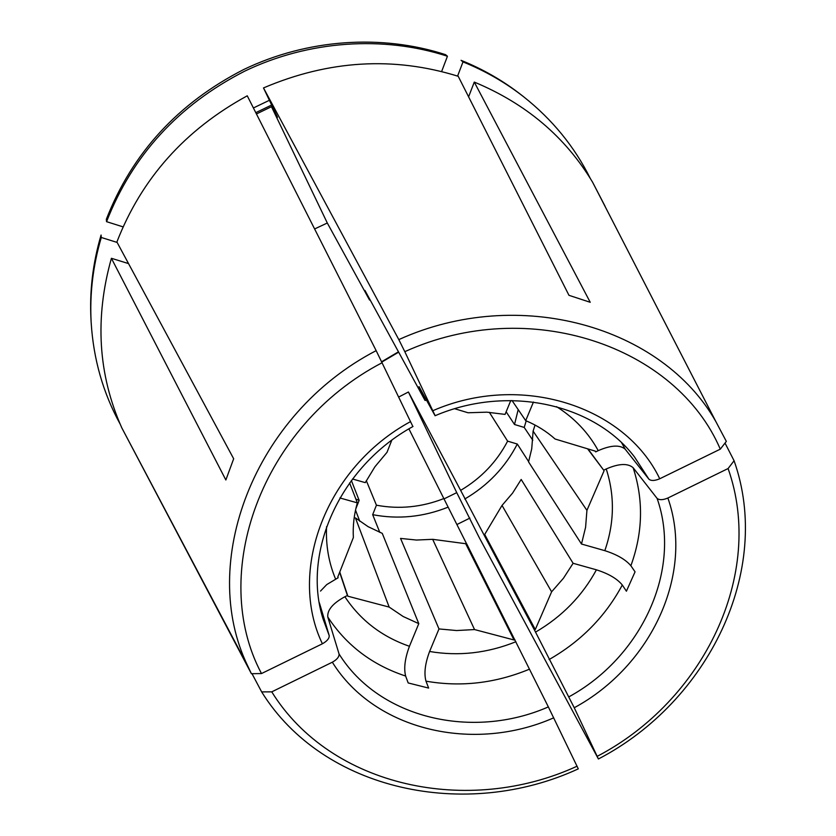 <?xml version="1.0" encoding="UTF-8"?>
<svg xmlns="http://www.w3.org/2000/svg" width="836" height="836" viewBox="0 0 836 836"><rect width="100%" height="100%" fill="white"/><g stroke="black" fill="none" stroke-linecap="round" stroke-linejoin="round"><path stroke-width="1.25" d="M154.921 490.481L135.108 453.028M252.012 673.691L261.658 691.894L271.752 691.853L332.331 662.206C337.033 659.552 339.28 656.814 339.061 653.971C379.168 718.542 472.601 740.132 548.353 706.911L466.676 543.839L432.672 539.324L474.534 629.56L514.015 639.968L514.882 639.613M339.646 572.284L347.421 595.493L344.892 596.737C332.832 603.299 327.137 610.071 327.796 617.02L339.061 653.971M337.828 576.892L338.12 577.77L326.761 584.573L320.501 591.073M319.342 602.725L329.206 635.59C329.394 638.39 327.127 641.118 322.393 643.783L261.49 673.565L251.385 673.701L121.805 427.865C98.084 374.538 94.614 318.014 111.407 258.293L128.525 263.591M587.99 448.932L603.707 470.198L606.225 468.965C618.818 463.499 627.784 463.081 633.134 467.721L657.086 498.371C659.311 500.21 662.906 500.095 667.88 498.016L728.093 468.547L734.081 460.74L725.021 443.08M535.04 425.054L533.107 431.136L531.727 448.817L528.551 461.9L581.49 544.027L604.825 550.663C616.989 554.55 625.673 559.577 630.877 565.742L635.057 571.834L626.404 591.209L622.298 585.001C617.177 578.731 608.545 573.663 596.413 569.818L573.109 563.286L521.183 479.456L512.604 493.073L502.028 505.425L484.201 535.27L534.465 630.02L535.27 629.56L551.614 591.825L563.454 578.24L573.109 563.286M489.342 412.315L507.619 441.147L517.296 444.041L528.634 461.618M506.146 411.793L514.516 424.5L524.214 427.426L532.804 440.248M111.407 258.293L225.856 479.979L233.672 458.765L116.894 241.991C141.503 178.559 184.955 129.831 247.257 95.806L376.158 350.639C253.381 414.478 198.007 563.307 247.696 665.895L251.385 673.701M349.605 482.947L357.338 502.854L339.886 497.963M101.281 237.476C92.963 265.754 89.588 294.115 91.166 322.581L91.009 319.78C89.442 291.43 92.796 263.194 101.072 235.041L101.281 237.476L117.124 242.43M534.465 630.02L574.248 707.747L598.409 758.983L479.268 537.663L456.738 492.634L408.428 392L460.646 490.377C481.17 478.202 496.824 461.796 507.619 441.147M484.201 535.27L460.646 490.377M366.314 480.637L376.43 505.205L372.678 514.673C398.197 519.553 423.35 517.035 448.138 507.138L408.909 428.868M448.138 507.138L466.613 543.87M261.658 691.894C323.093 790.971 465.777 820.931 578.293 768.859L548.353 706.911M408.428 392L398.688 397.048M456.738 492.634L444.125 498.852M314.608 228.959L327.304 223.003L271.47 106.694L277.51 117.27L263.497 87.926C328.747 60.14 393.651 56.252 458.212 76.285L568.971 295.317L590.237 302.298L474.284 82.085L468.599 96.83M256.443 113.968L271.47 106.694M412.859 426.475L376.158 350.639M457.585 76.076L462.998 61.906L461.054 60.317C483.124 69.221 503.272 80.82 521.507 95.095L523.712 96.83C505.404 82.492 485.162 70.851 462.998 61.906M512.04 400.538L525.698 420.654L533.452 402.032M510.786 400.528L505.069 414.395L486.792 412.169L468.045 412.765L454.711 408.741M106.559 221.665L106.329 219.304C132.172 153.166 177.953 103.246 243.663 69.545C307.293 38.916 381.603 33.889 445.557 54.674L447.438 56.242C383.191 35.363 308.515 40.431 244.572 71.217C178.538 105.075 132.537 155.224 106.559 221.665L123.091 226.88M441.627 71.53L447.438 56.242M432.672 539.324L416.485 540.046L400.548 538.415L438.984 628.933L429.599 651.484C425.096 663.512 423.883 673.408 425.973 681.162L428.649 688.08L408.177 682.949L405.638 676.042C403.683 668.288 404.948 658.371 409.441 646.291L418.784 623.646L382.261 533.368L368.154 526.69L355.425 517.902L389.168 607.082L403.203 616.529L418.784 623.646M351.381 480.522L359.146 500.356L355.791 508.894M355.519 510.138L359.773 521.256M598.409 758.983C708.426 701.728 772.861 570.392 734.081 460.74M426.548 400.245L425.022 400.423L419.014 386.577L434.72 415.074M587.583 448.807L603.707 470.198M533.107 431.136L586.924 510.357L603.979 471.013M465.913 544.152L514.015 639.968M357.338 502.854C354.056 514.433 352.729 526.001 353.367 537.538L337.796 576.986L338.12 577.77M339.761 571.991L347.891 596.214L389.168 607.082M347.421 595.493L347.891 596.214M370.087 299.8L369.522 300.019L364.924 290.405L425.022 400.423M581.49 544.027L585.587 527.297L586.924 510.357M524.214 427.426L526.199 420.863M514.516 424.5L518.195 409.598M595.107 451.085L595.702 451.879L595.295 451.137L555.073 439.005C546.504 431.355 536.722 425.231 525.698 420.654M271.752 691.853C330.847 787.209 468.348 816.302 577.091 766.194M391.76 440.3L387.016 452.307L374.915 466.781L365.28 482.633L352.52 479.007M382.104 362.73C260.863 425.911 208.54 574.405 261.49 673.565M595.702 451.879L598.242 450.646C588.419 432.703 574.51 418.042 556.515 406.641M435.107 415.617L404.802 351.674C529.23 295.223 676.23 346.135 720.287 449.151L659.74 478.767C654.745 480.867 651.139 481.013 648.935 479.206L625.182 449.172C619.863 444.647 610.876 445.139 598.242 450.646M720.287 449.151L726.338 441.398L715.846 421.563C662.196 326.646 519.208 285.045 398.814 339.604L263.497 87.926M605.149 206.398L592.567 182.164C565.314 136.874 525.886 103.518 474.284 82.085M404.802 351.674L398.814 339.604M355.864 499.082L359.146 500.356M464.774 499.008C487.827 485.538 505.341 467.209 517.296 444.041M91.166 322.581C93.423 359.041 103.047 392.795 120.018 423.831M376.43 505.205C399.253 509.458 421.762 507.233 443.968 498.528M372.678 514.673L379.805 532.396M438.984 628.933L456.623 630.543L474.534 629.56M590.279 178.402C574.52 146.728 552.335 119.538 523.712 96.83M502.028 505.425L551.614 591.825M456.895 524.538L469.884 518.101M597.343 756.256C703.494 700.798 765.452 574.071 728.093 468.547M327.304 223.003L369.522 300.019M484.922 534.852L535.27 629.56M568.846 696.869C641.515 657.263 682.333 569.974 657.086 498.371M574.248 707.747C651.202 666.093 694.664 573.799 667.88 498.016M425.054 397.539L423.873 398.009M255.785 112.661L271.69 105.012M253.402 107.969L269.411 100.278M604.825 550.663C614.418 522.991 614.878 495.758 606.225 468.965M630.877 565.742C642.915 532.616 643.668 499.938 633.134 467.721M332.331 662.206C374.737 730.601 473.73 753.184 553.714 717.821M326.573 526.659C325.716 545.135 328.715 562.586 335.57 579.014M410.549 421.595C325.831 467.491 287.344 571.082 322.393 643.783M412.994 426.496C338.998 467.063 301.806 553.704 323.198 619.298L329.206 635.59M625.182 449.172L621.712 442.923M648.935 479.206L634.44 456.864C594.615 404.478 508.873 384.142 435.044 415.743M659.74 478.767C625.088 406.139 521.152 372.239 432.891 410.685M344.892 596.737C360.41 620.239 381.927 636.76 409.441 646.291M535.479 632.152C561.97 616.686 582.284 595.911 596.413 569.818M549.095 659.552C581.072 641.254 605.473 616.414 622.298 585.001M381.791 362.103L398.563 352.217M429.599 651.484C458.703 656.427 487.472 653.177 515.906 641.735M327.796 617.02C346.386 645.402 372.333 665.069 405.638 676.042M425.973 681.162C460.887 687.255 495.361 683.273 529.397 669.208M247.696 665.895L121.805 427.865M715.846 421.563L592.567 182.164M398.364 351.872L381.613 361.748"/></g></svg>
